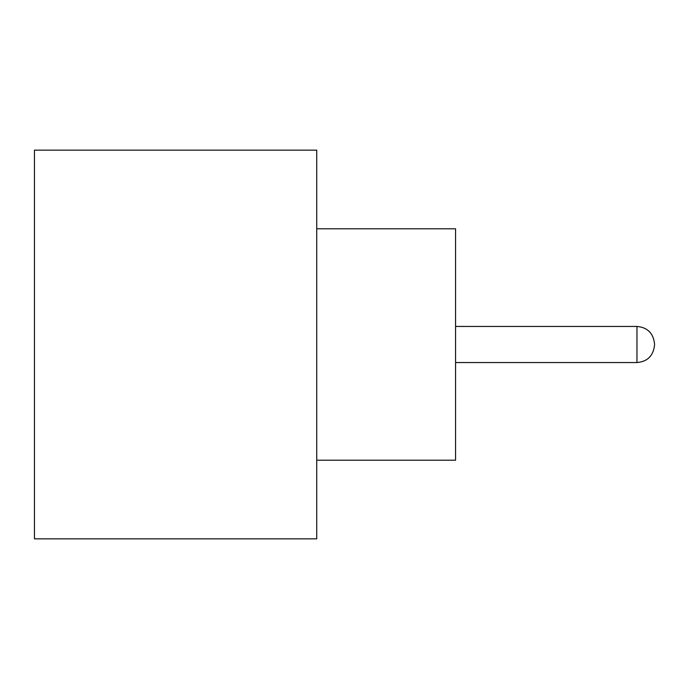 <?xml version="1.0" encoding="UTF-8"?>
<svg xmlns="http://www.w3.org/2000/svg" width="689" height="689" viewBox="0 0 689 689"><rect width="100%" height="100%" fill="white"/><g stroke="black" fill="none" stroke-linecap="round" stroke-linejoin="round"><path stroke-width="1.03" d="M654.55 344.5L654.55 344.965L654.55 344.5M316.733 228.808L455.567 228.808L455.567 460.192L316.733 460.192M316.733 344.5L316.733 538.858L34.45 538.858L34.45 150.142L316.733 150.142L316.733 344.5M455.567 362.552L636.963 362.552L636.963 326.448C647.548 327.396 653.413 333.261 654.55 344.035M636.963 362.552C647.548 361.604 653.413 355.739 654.55 344.965M636.963 326.448L455.567 326.448"/></g></svg>

